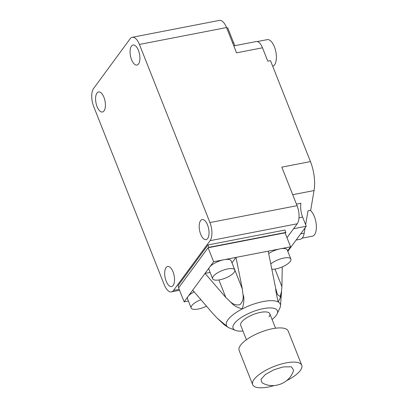 <?xml version="1.0" encoding="UTF-8"?>
<svg xmlns="http://www.w3.org/2000/svg" width="408" height="408" viewBox="0 0 408 408"><rect width="100%" height="100%" fill="white"/><g stroke="black" fill="none" stroke-linecap="round" stroke-linejoin="round"><path stroke-width="0.61" d="M138.424 50.368A10.215 4.605 -101 0 0 133.054 45.002A10.215 4.605 -101 0 0 131.57 59.696A10.215 4.605 -101 0 0 136.94 65.061A10.215 4.605 -101 0 0 138.424 50.368M103.928 97.308A10.215 4.605 -101 0 0 98.552 91.943A10.215 4.605 -101 0 0 97.073 106.631A10.215 4.605 -101 0 0 102.444 111.996A10.215 4.605 -101 0 0 103.928 97.308M173.038 271.861A10.215 4.605 -101 0 0 167.668 266.495A10.215 4.605 -101 0 0 166.184 281.189A10.215 4.605 -101 0 0 171.554 286.554A10.215 4.605 -101 0 0 173.038 271.861M207.534 224.92A10.215 4.605 -101 0 0 202.164 219.56A10.215 4.605 -101 0 0 200.68 234.248A10.215 4.605 -101 0 0 206.055 239.613A10.215 4.605 -101 0 0 207.534 224.92M272.723 66.31A13.617 6.14 -101 0 0 274.4 46.798A13.617 6.14 -101 0 0 267.24 39.647L257.326 41.565M302.104 238.185L312.406 236.186A13.617 6.14 -101 0 0 314.384 216.602A13.617 6.14 -101 0 0 310.207 210.344M93.723 106.61A13.617 6.14 79 0 1 93.585 88.5L130.142 38.765A13.617 6.14 79 0 1 132.258 37.286A13.617 6.14 79 0 1 139.419 44.441L209.941 222.564A13.617 6.14 79 0 1 210.084 240.674L173.528 290.414A13.617 6.14 79 0 1 171.411 291.888A13.617 6.14 79 0 1 164.246 284.733L93.723 106.61M235.013 45.655A13.617 6.14 -101 0 1 233.595 42.718L227.71 27.846L226.731 28.035M285.233 233.289L285.88 232.412L284.937 230.03L207.963 244.953L178.031 285.671L178.796 287.599M210.084 240.674L297.202 223.788L286.982 237.696M297.202 223.788A13.617 6.14 -101 0 0 297.065 205.678L209.941 222.564M139.419 44.441L226.537 27.555L236.548 52.831L262.502 47.797L267.801 61.18L270.489 60.659L310.447 161.588L281.806 167.137L297.065 205.678M226.537 27.555A13.617 6.14 -101 0 0 219.376 20.4L132.258 37.286M305.648 224.696L308.009 210.768L310.697 210.248L314.038 190.567A28.433 12.816 -101 0 0 310.447 161.588M285.88 232.412L208.906 247.33L207.963 244.953M208.906 247.33L208.677 247.641M262.502 47.797A11.919 5.375 -101 0 0 256.239 41.54L233.799 45.89M305.118 227.822L304.205 233.182A14.469 6.523 79 0 1 300.278 239.246L296.132 240.052M293.582 228.715L306.265 226.256L287.813 251.364M296.438 204.097L300.925 203.225A13.617 6.14 -101 0 0 302.644 217.112L306.265 226.256M242.969 331.021A23.832 8.175 -21.6 0 1 235.472 330.368A23.832 8.175 -21.6 0 1 234.376 323.57A23.832 8.175 -21.6 0 1 261.655 308.978A23.832 8.175 -21.6 0 1 277.114 313.88A23.832 8.175 -21.6 0 1 276.145 315.476A23.832 8.175 -21.6 0 1 272.09 319.49M235.472 330.368L229.347 327.935A28.942 9.93 -21.6 0 1 228.577 327.583A28.942 9.93 -21.6 0 1 228.245 327.395A28.942 9.93 -21.6 0 1 228.016 319.683A28.942 9.93 -21.6 0 1 242.311 308.902A28.942 9.93 -21.6 0 1 278.174 301.945A28.942 9.93 -21.6 0 1 280.531 305.597A28.942 9.93 -21.6 0 1 279.908 307.918L277.114 313.88M206.234 306.286A11.919 4.09 -21.6 0 1 191.148 307.974A11.919 4.09 -21.6 0 1 191.786 305.612A11.919 4.09 -21.6 0 1 200.675 299.809M194.116 291.904A11.919 4.09 158.4 0 0 188.139 296.392L184.141 301.833L188.394 301.007M213.267 276.395A11.919 4.09 -21.6 0 1 224.997 269.601A11.919 4.09 -21.6 0 1 234.789 269.979A11.919 4.09 -21.6 0 1 234.151 272.345A11.919 4.09 -21.6 0 1 222.421 279.138A11.919 4.09 -21.6 0 1 212.629 278.756A11.919 4.09 -21.6 0 1 213.267 276.395M287.615 250.864L290.588 246.815L285.054 232.835L208.08 247.758L213.614 261.732L209.615 267.174A11.919 4.09 -21.6 0 1 224.058 259.707A11.919 4.09 -21.6 0 1 231.137 260.763L234.789 269.979M270.917 263.894A11.919 4.09 -21.6 0 1 282.662 258.3A11.919 4.09 -21.6 0 1 290.879 259.111A11.919 4.09 -21.6 0 1 290.241 261.472A11.919 4.09 -21.6 0 1 272.019 269.295M290.879 259.111L287.227 249.89A11.919 4.09 158.4 0 0 280.148 248.839A11.919 4.09 158.4 0 0 268.734 253.562M246.422 339.747L240.7 325.288A15.662 5.37 -21.6 0 1 241.536 322.182A15.662 5.37 -21.6 0 1 256.953 313.257A15.662 5.37 -21.6 0 1 269.821 313.757A15.662 5.37 -21.6 0 1 268.984 316.863M208.08 247.758L178.607 287.859L184.141 301.833M212.629 278.756L208.978 269.535A11.919 4.09 -21.6 0 1 209.615 267.174L188.139 296.392A11.919 4.09 158.4 0 0 187.501 298.758L191.148 307.974M290.588 246.815L213.614 261.732M192.709 290.175L213.486 314.262L217.454 318.403L228.245 327.395M231.968 262.864A13.617 4.672 158.4 0 0 231.994 262.839L235.992 257.397L242.326 288.946L243.005 294.642C244.377 297.243 244.142 301.996 242.311 308.902C234.136 306.694 232.427 303.894 229.959 301.385L225.823 297.473L205.046 273.391L210.115 272.406M282.239 266.909L281.918 286.6L281.489 291.399C281.693 294.26 280.587 297.774 278.174 301.945C276.66 295.693 275.823 291.149 275.665 288.313L268.214 251.149M217.454 318.403L224.293 324.809L228.082 327.298M243.005 294.642C243.653 298.687 242.607 302.037 239.873 304.694C236.156 305.454 232.851 304.353 229.959 301.385M281.489 291.399L280.22 296.575L277.491 294.663L275.665 288.313M274.191 385.56A26.387 9.053 -21.6 0 1 268.352 386.998A26.387 9.053 -21.6 0 1 252.674 384.668L239.134 350.467A26.387 9.053 -21.6 0 1 272.519 328.71A26.387 9.053 -21.6 0 1 288.201 331.041L301.741 365.236A26.387 9.053 -21.6 0 1 286.666 380.623M252.674 384.668A26.387 9.053 -21.6 0 1 286.059 362.906A26.387 9.053 -21.6 0 1 301.741 365.236M261.987 382.673L260.972 379.338L265.327 374.559L273.62 369.903L283.111 366.92L291.389 366.792L293.587 370.163C290.185 383.219 273.38 389.854 261.987 382.673M179.183 289.318L173.528 290.414M233.595 42.718L232.616 42.906M292.72 194.703L314.038 190.567M304.205 233.182L300.671 233.871M302.644 217.112L298.993 217.816M218.887 279.954L225.823 297.473M231.994 262.839L242.326 288.946M274.977 269.081L281.918 286.6M179.576 290.307L171.411 291.888M281.556 290.802L280.531 305.597M269.821 313.757L275.548 328.216"/></g></svg>
